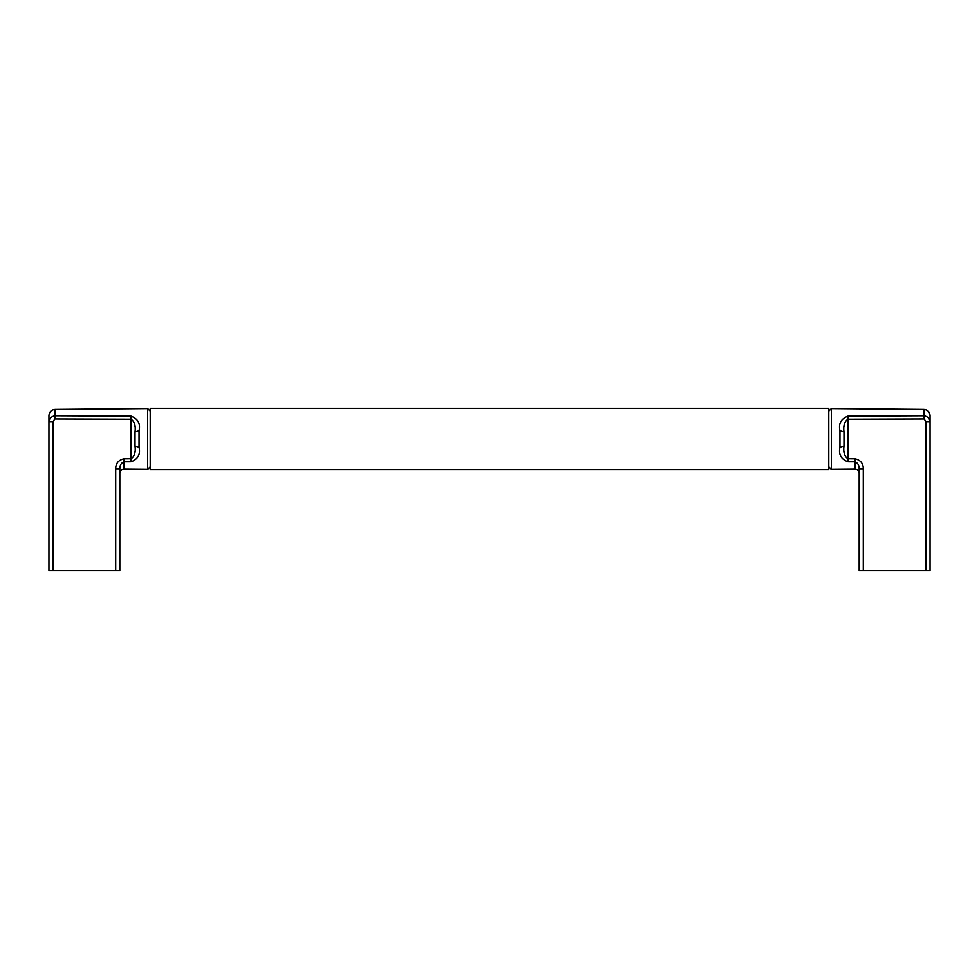 <?xml version="1.0" encoding="UTF-8"?>
<svg xmlns="http://www.w3.org/2000/svg" width="979" height="979" viewBox="0 0 979 979"><rect width="100%" height="100%" fill="white"/><g stroke="black" fill="none" stroke-linecap="round" stroke-linejoin="round"><path stroke-width="1.47" d="M135.029 446.106L139.055 447.207C140.646 454.305 137.99 459.175 131.088 461.807L123.929 461.843C121.212 463.018 119.854 465.319 119.842 468.733L115.718 468.733L115.718 570.647L48.95 570.647L48.95 415.512C49.305 411.853 51.312 409.822 54.971 409.442L54.971 415.806L131.088 416.173L131.051 419.232C134.502 421.508 135.836 425.718 135.029 431.861L135.029 446.106C135.836 452.261 134.502 456.471 131.051 458.747L131.051 419.232L54.934 418.988L54.971 415.806C51.312 416.564 49.305 418.498 48.95 421.606L52.927 421.606L54.934 418.988M134.845 451.955L134.894 451.331M115.718 570.647L119.842 570.647L119.842 468.733M134.882 426.501L134.821 425.816M119.842 473.187C120.087 470.715 121.445 469.369 123.929 469.137L123.892 458.772C118.459 460.106 115.73 463.422 115.718 468.733M135.029 431.861L139.055 430.772C140.646 423.674 137.99 418.804 131.088 416.173L91.965 415.977M150.228 460.656L150.228 469.626L828.772 469.626L828.772 408.353L150.228 408.353L150.228 460.656M839.945 430.772C838.354 423.674 841.01 418.804 847.912 416.173L924.029 415.806C927.688 416.564 929.695 418.498 930.05 421.606L930.05 570.647L863.282 570.647L863.282 468.733L859.158 468.733C859.146 465.319 857.788 463.018 855.071 461.843L847.912 461.807C841.01 459.175 838.354 454.305 839.945 447.207L839.945 430.772L843.971 431.861C843.164 425.718 844.498 421.508 847.949 419.232L924.066 418.988L926.073 421.606L930.05 421.606L930.05 415.512C929.695 411.853 927.688 409.822 924.029 409.442L831.33 408.622L828.772 411.156M847.912 416.173L847.949 458.747C844.498 456.471 843.164 452.261 843.971 446.106L839.945 447.207M847.912 461.807L847.949 458.747L855.108 458.772L855.071 469.137C857.555 469.369 858.913 470.715 859.158 473.187M863.282 570.647L859.158 570.647L859.158 468.733M843.971 446.106L843.971 431.861L843.971 446.106M924.029 409.442L924.066 418.988M844.155 426.024L844.106 426.636M844.118 451.478L844.179 452.163M52.927 570.647L52.927 421.606M123.892 458.772L131.051 458.747L131.088 461.807M139.055 430.772L139.055 447.207M54.971 409.442L147.67 408.622L147.67 469.345L150.228 466.812M863.282 468.733C863.27 463.422 860.541 460.106 855.108 458.772M926.073 570.647L926.073 421.606M855.071 469.137L831.33 469.345L831.33 408.622M147.67 408.622L150.228 411.156M123.929 469.137L147.67 469.345M831.33 469.345L828.772 466.812"/></g></svg>
